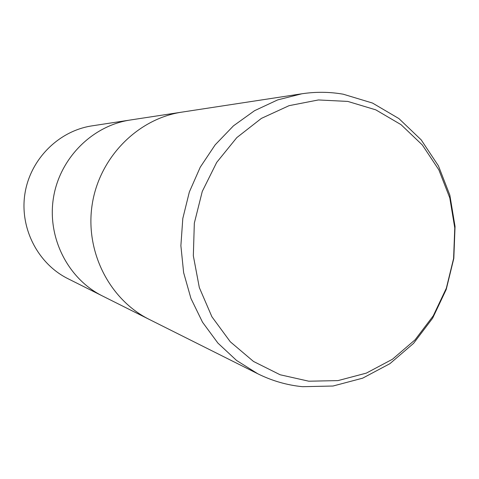 <?xml version="1.0" encoding="UTF-8"?>
<svg xmlns="http://www.w3.org/2000/svg" width="479" height="479" viewBox="0 0 479 479"><rect width="100%" height="100%" fill="white"/><g stroke="black" fill="none" stroke-linecap="round" stroke-linejoin="round"><path stroke-width="0.72" d="M343.227 94.201L372.512 103.057L398.905 118.576L421.197 139.868L438.423 165.824L449.853 195.163L455.05 226.507L453.817 258.415L446.236 289.448L432.633 318.2L413.587 343.341L389.912 363.675L362.645 378.171L333.025 386.02L302.447 386.691C286.903 385.146 272.012 380.835 257.774 373.764L236.56 360.453L217.915 343.096L202.521 322.205L190.947 298.465L183.637 272.665L180.882 245.685L182.804 218.478L189.343 191.995L200.258 167.177L215.149 144.874L233.465 125.839L254.541 110.703L277.616 99.919L301.896 93.776C315.811 91.687 329.588 91.824 343.227 94.201M347.802 101.422L375.787 109.847L401.031 124.654L422.358 144.999L438.842 169.829L449.793 197.917L454.769 227.932L453.595 258.498L446.332 288.226L433.297 315.763L415.059 339.833L392.403 359.28L366.315 373.123L338 380.601L308.787 381.206L280.125 374.764L253.487 361.447L230.309 341.802L211.898 316.751L199.318 287.562L193.336 255.78L194.33 223.136L202.27 191.426L216.7 162.405L236.788 137.629L261.378 118.403L289.082 105.661L318.403 99.955L347.802 101.422M257.774 373.764L149.376 319.475C109.308 299.609 84.747 251.152 92.231 204.204C99.548 157.232 137.82 118.678 182.062 112.098L301.896 93.776M149.113 319.343L102.494 295.992C68.084 278.916 47.086 237.8 53.409 198.084C59.606 158.351 92.231 125.69 130.228 120.019L181.763 112.14M102.267 295.878L67.946 278.688C37.799 263.713 19.459 228.01 24.938 193.6C30.309 159.172 58.737 130.839 92.028 125.857L129.977 120.061"/></g></svg>
